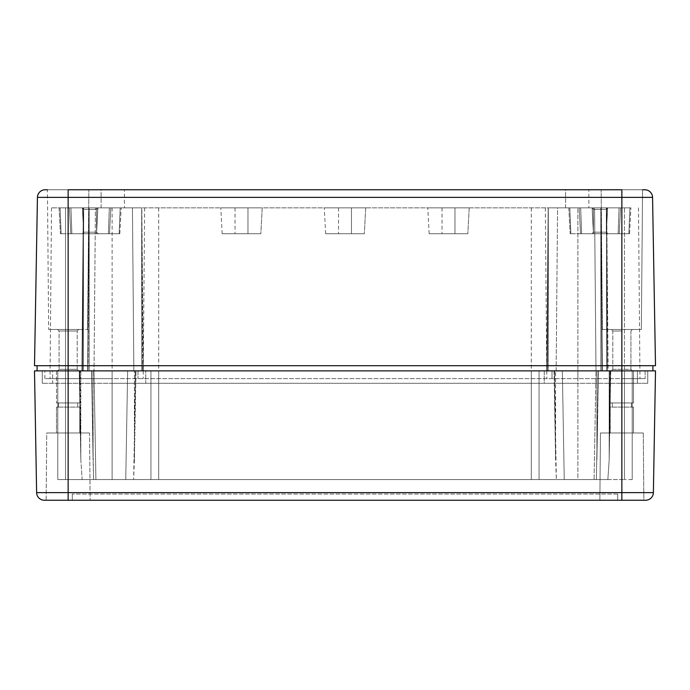 <?xml version="1.0" encoding="UTF-8"?>
<svg xmlns="http://www.w3.org/2000/svg" width="690" height="690" viewBox="0 0 690 690"><rect width="100%" height="100%" fill="white"/><g stroke="black" fill="none" stroke-linecap="round" stroke-linejoin="round"><path stroke-width="0.52" stroke-dasharray="3.45 2.59" d="M101.128 207.863L101.128 189.75L124.416 189.75L101.128 189.75L124.416 189.75L101.128 189.75L101.128 207.863L124.416 207.863L124.416 189.75L124.416 207.863L101.128 207.863M565.584 207.863L565.584 189.75L588.872 189.75L565.584 189.75L588.872 189.75L565.584 189.75L565.584 207.863L588.872 207.863L588.872 189.75L588.872 207.863L565.584 207.863M642.562 189.75L641.346 329.475L602.379 329.475L641.346 329.475L642.562 189.75L601.163 189.75L644.796 189.75M37.087 370.875L68.138 370.875L37.087 370.875L37.087 365.7L68.138 365.7L68.138 197.375L37.441 197.375A7.763 7.763 0 0 1 45.204 189.75L88.838 189.75L47.438 189.75L68.138 189.75L47.438 189.75L48.654 329.475L68.138 329.475L48.654 329.475L68.138 329.475L48.654 329.475L47.438 189.75M595.988 370.875L608.123 370.875L595.988 370.875L594.564 207.863L606.648 207.863L594.564 207.863L600.921 207.863L594.564 207.863L595.988 370.875L610.736 370.875L595.988 370.875L598.463 370.875L595.988 370.875L594.09 479.55L596.376 479.55L556.356 479.55L607.847 479.55L556.356 479.55L596.376 479.55L594.09 479.55L595.988 370.875M141.692 370.875L81.877 370.875L141.692 370.875L141.692 207.863L143.244 370.875L142.692 370.875L143.244 370.875L141.821 207.863L83.3 207.863L141.692 207.863L141.692 370.875M600.956 207.863L602.379 370.875L600.956 207.863M606.7 207.863L608.123 370.875L606.57 370.875L608.123 370.875L606.7 207.863M621.863 331.019L612.806 331.019L621.863 331.019M59.081 331.019L57.529 329.466L78.746 329.466L57.529 329.466L78.746 329.466L57.529 329.466L59.081 331.019L77.194 331.019L78.746 329.466L77.194 331.019L59.081 331.019L77.194 331.019L59.081 331.019L59.081 369.331L59.081 331.019M612.806 369.331L612.806 331.019L611.254 329.466L612.806 331.019L612.806 369.331L611.254 370.884L632.471 370.884L611.254 370.884L632.471 370.884L611.254 370.884L612.806 369.331L630.919 369.331L630.919 331.019L632.471 329.466L630.919 331.019L630.919 369.331L612.806 369.331M77.194 369.331L77.194 331.019L77.194 369.331L59.081 369.331L57.529 370.884L78.746 370.884L57.529 370.884L78.746 370.884L57.529 370.884L59.081 369.331L77.194 369.331L59.081 369.331L77.194 369.331L78.746 370.884L77.194 369.331M630.919 369.331L632.471 370.884L630.919 369.331M570.871 233.738L570.173 233.738L568.819 207.863L569.802 207.863L568.819 207.863L569.802 207.863L570.871 233.738L570.173 233.738L568.819 207.863L569.802 207.863L570.871 233.738L606.277 233.738L570.173 233.738L570.871 233.738L569.802 207.863L580.678 207.863L581.618 233.738L580.678 207.863L569.802 207.863L570.871 233.738M467.846 233.738L429.154 233.738L467.846 233.738L429.154 233.738L467.846 233.738L429.154 233.738L467.846 233.738L469.2 207.863L427.8 207.863L469.2 207.863L427.8 207.863L469.2 207.863L427.8 207.863L469.2 207.863L467.846 233.738L469.2 207.863M429.154 233.738L427.8 207.863M364.346 233.738L325.654 233.738L364.346 233.738L325.654 233.738L364.346 233.738L325.654 233.738L364.346 233.738L365.7 207.863L324.3 207.863L365.7 207.863L324.3 207.863L365.7 207.863L324.3 207.863L365.7 207.863L364.346 233.738L365.7 207.863M325.654 233.738L324.3 207.863M260.846 233.738L222.154 233.738L260.846 233.738L222.154 233.738L260.846 233.738L222.154 233.738L260.846 233.738L262.2 207.863L220.8 207.863L262.2 207.863L220.8 207.863L262.2 207.863L220.8 207.863L262.2 207.863L260.846 233.738L262.2 207.863M222.154 233.738L220.8 207.863M61.134 233.738L60.435 233.738L59.081 207.863L60.065 207.863L59.081 207.863L60.065 207.863L61.134 233.738L60.435 233.738L59.081 207.863L60.065 207.863L61.134 233.738L96.54 233.738L60.435 233.738L61.134 233.738L60.065 207.863L70.941 207.863L71.881 233.738L70.941 207.863L60.065 207.863L61.134 233.738M70.785 233.738L109.477 233.738L110.831 207.863L69.431 207.863L110.831 207.863L69.431 207.863L110.831 207.863L69.431 207.863L110.831 207.863L69.431 207.863L110.831 207.863L69.431 207.863L110.831 207.863L69.431 207.863L110.831 207.863L109.477 233.738L110.831 207.863L109.477 233.738L110.831 207.863L109.477 233.738L70.785 233.738L69.431 207.863L70.785 233.738L109.477 233.738L70.785 233.738L109.477 233.738L70.785 233.738L69.431 207.863L70.785 233.738L109.477 233.738L70.785 233.738L109.477 233.738L70.785 233.738L69.431 207.863L70.785 233.738L109.477 233.738L70.785 233.738M580.523 233.738L619.215 233.738L620.569 207.863L579.169 207.863L620.569 207.863L579.169 207.863L620.569 207.863L579.169 207.863L620.569 207.863L579.169 207.863L620.569 207.863L579.169 207.863L620.569 207.863L579.169 207.863L620.569 207.863L619.215 233.738L620.569 207.863L619.215 233.738L620.569 207.863L619.215 233.738L580.523 233.738L579.169 207.863L580.523 233.738L619.215 233.738L580.523 233.738L619.215 233.738L580.523 233.738L579.169 207.863L580.523 233.738L619.215 233.738L580.523 233.738L619.215 233.738L580.523 233.738L579.169 207.863L580.523 233.738L619.215 233.738L580.523 233.738M454.969 207.863L442.031 207.863L454.969 207.863L442.031 207.863L454.969 207.863L442.031 207.863L454.969 207.863L454.969 233.738L442.031 233.738L454.969 233.738L442.031 233.738L454.969 233.738L442.031 233.738L454.969 233.738L454.969 207.863L454.969 233.738M442.031 207.863L442.031 233.738M351.469 207.863L338.531 207.863L351.469 207.863L338.531 207.863L351.469 207.863L338.531 207.863L351.469 207.863L351.469 233.738L338.531 233.738L351.469 233.738L338.531 233.738L351.469 233.738L338.531 233.738L351.469 233.738L351.469 207.863L351.469 233.738M338.531 207.863L338.531 233.738M247.969 207.863L235.031 207.863L247.969 207.863L235.031 207.863L247.969 207.863L235.031 207.863L247.969 207.863L247.969 233.738L235.031 233.738L247.969 233.738L235.031 233.738L247.969 233.738L235.031 233.738L247.969 233.738L247.969 207.863L247.969 233.738M235.031 207.863L235.031 233.738M96.6 207.863L96.6 233.738L83.663 233.738L96.6 233.738L83.663 233.738L96.6 233.738L83.663 233.738L96.6 233.738L83.663 233.738L96.6 233.738L83.663 233.738L96.6 233.738L83.663 233.738L96.6 233.738L96.6 207.863L96.6 233.738L96.6 207.863L96.6 233.738L96.6 207.863L83.663 207.863L83.663 233.738L83.663 207.863L96.6 207.863L83.663 207.863L96.6 207.863L83.663 207.863L83.663 233.738L83.663 207.863L96.6 207.863L83.663 207.863L96.6 207.863L83.663 207.863L83.663 233.738L83.663 207.863L96.6 207.863M606.337 207.863L606.337 233.738L593.4 233.738L606.337 233.738L593.4 233.738L606.337 233.738L593.4 233.738L606.337 233.738L593.4 233.738L606.337 233.738L593.4 233.738L606.337 233.738L593.4 233.738L606.337 233.738L606.337 207.863L606.337 233.738L606.337 207.863L606.337 233.738L606.337 207.863L593.4 207.863L593.4 233.738L593.4 207.863L606.337 207.863L593.4 207.863L606.337 207.863L593.4 207.863L593.4 233.738L593.4 207.863L606.337 207.863L593.4 207.863L606.337 207.863L593.4 207.863L593.4 233.738L593.4 207.863L606.337 207.863M606.337 232.194L607.89 233.746L591.848 233.746L607.89 233.746L591.848 233.746L607.89 233.746L606.337 232.194L593.4 232.194L591.848 233.746L593.4 232.194L593.4 209.415L606.337 209.415L607.89 207.863L591.848 207.863L607.89 207.863L591.848 207.863L607.89 207.863L606.337 209.415L593.4 209.415L606.337 209.415L593.4 209.415L591.848 207.863L593.4 209.415L593.4 232.194L606.337 232.194L593.4 232.194L606.337 232.194L606.337 209.415L606.337 232.194M96.6 232.194L98.153 233.746L82.11 233.746L98.153 233.746L82.11 233.746L98.153 233.746L96.6 232.194L83.663 232.194L82.11 233.746L83.663 232.194L83.663 209.415L96.6 209.415L98.153 207.863L82.11 207.863L98.153 207.863L82.11 207.863L98.153 207.863L96.6 209.415L83.663 209.415L96.6 209.415L83.663 209.415L82.11 207.863L83.663 209.415L83.663 232.194L96.6 232.194L83.663 232.194L96.6 232.194L96.6 209.415L96.6 232.194M611.513 233.746L588.225 233.746L611.513 233.738M101.775 233.746L78.487 233.746L101.775 233.738M618.119 233.738L593.46 233.738L629.565 233.738L618.119 233.738L619.059 207.863L629.936 207.863L628.866 233.738L629.565 233.738L628.866 233.738L629.936 207.863L630.919 207.863L619.059 207.863L618.119 233.738L619.059 207.863L592.106 207.863L593.46 233.738L592.106 207.863L580.678 207.863L592.106 207.863L593.46 233.738L592.106 207.863L607.631 207.863L606.277 233.738L607.631 207.863L606.277 233.738L607.631 207.863L629.936 207.863L628.866 233.738L629.936 207.863L630.919 207.863L619.059 207.863L618.119 233.738M108.382 233.738L83.723 233.738L119.827 233.738L108.382 233.738L109.322 207.863L120.198 207.863L119.129 233.738L119.827 233.738L119.129 233.738L120.198 207.863L121.181 207.863L109.322 207.863L108.382 233.738L109.322 207.863L82.369 207.863L83.723 233.738L82.369 207.863L70.941 207.863L82.369 207.863L83.723 233.738L82.369 207.863L97.894 207.863L96.54 233.738L97.894 207.863L96.54 233.738L97.894 207.863L120.198 207.863L119.129 233.738L120.198 207.863L121.181 207.863L109.322 207.863L108.382 233.738M607.631 207.863L606.277 233.738L607.631 207.863L592.106 207.863L593.46 233.738L592.106 207.863L580.678 207.863L581.618 233.738L580.678 207.863L569.802 207.863L592.106 207.863L593.46 233.738L592.106 207.863L607.631 207.863L606.277 233.738L607.631 207.863L619.059 207.863L607.631 207.863M97.894 207.863L96.54 233.738L97.894 207.863L82.369 207.863L83.723 233.738L82.369 207.863L70.941 207.863L71.881 233.738L70.941 207.863L60.065 207.863L82.369 207.863L83.723 233.738L82.369 207.863L97.894 207.863L96.54 233.738L97.894 207.863L109.322 207.863L97.894 207.863M624.45 207.863L51.517 207.863L624.45 207.863L624.45 378.638L639.975 378.638L50.025 378.638L645.15 378.638L624.45 378.638L624.45 207.863M638.483 207.863L639.975 378.638L638.483 207.863M545.333 207.863L546.825 378.638L545.333 207.863M144.667 207.863L143.175 378.638L144.667 207.863M51.517 207.863L50.025 378.638L51.517 207.863M637.388 370.884L606.337 370.884L637.388 370.875L606.337 370.875L637.388 370.875L637.388 383.295L624.45 383.295L647.738 383.295L42.263 383.295L637.388 383.295L637.388 370.875L624.45 370.875L645.15 370.875L645.15 378.638L645.15 370.875L577.875 370.875L647.738 370.875L552 370.875L552 378.638L552 370.875L577.875 370.875L546.756 370.875L600.826 370.875L138 370.875L138 378.638L138 370.875L158.7 370.875L42.263 370.875L624.45 370.875L544.238 370.875L544.238 383.295L577.875 383.295L531.3 383.295L544.238 383.295L544.238 370.875L145.763 370.875L145.763 383.295L531.3 383.295L112.125 383.295L145.763 383.295L145.763 370.875L52.613 370.875L83.663 370.884L52.613 370.875L83.663 370.875L52.613 370.875L52.613 383.295L112.125 383.295L52.613 383.295L52.613 370.875L637.388 370.875M65.55 378.638L112.125 378.638L44.85 378.638L65.55 378.638L65.55 207.863L65.55 378.638L65.55 370.875L57.788 370.875L112.125 370.875L65.55 370.875L65.55 378.638M44.85 378.638L44.85 370.875L44.85 378.638M52.613 329.466L83.663 329.466L52.613 329.475M606.337 329.466L637.388 329.466L606.337 329.475M548.309 207.863L606.57 207.863L548.309 207.863L548.309 370.875L606.57 370.875L548.309 370.875L548.309 207.863M89.174 207.863L112.125 207.863L89.174 207.863L89.174 370.875L89.174 207.863M87.984 370.875L94.013 370.875L82.559 370.875L94.013 370.875L87.984 370.875L89.079 207.863L95.436 207.863L83.3 207.863L95.436 207.863L89.079 207.863L87.984 370.875M37.087 365.7L621.863 365.7L621.863 197.375L652.559 197.375L655.5 365.7L68.138 365.7L621.863 365.7L621.863 492.625L653.378 492.625L655.5 370.875L34.5 370.875L36.622 492.625L68.138 492.625L68.138 500.25L46.144 500.25L90.131 500.25L46.144 500.25L46.73 432.975L89.545 432.975L90.131 500.25L89.545 432.975L46.73 432.975L46.144 500.25M142.692 370.875L133.86 370.875L142.692 370.875L141.778 207.863L112.125 207.863L141.778 207.863L142.692 370.875M652.913 365.7L652.913 370.875M556.14 370.875L557.563 207.863L600.826 207.863L548.222 207.863L557.563 207.863L556.14 370.875M133.86 370.875L132.437 207.863L133.86 370.875M645.616 500.25L621.863 500.25L621.863 492.625L68.138 492.625L68.138 365.7L34.5 365.7L37.441 197.375M68.138 329.475L87.621 329.475L68.138 329.475M68.138 189.75L621.863 189.75L621.863 197.375L68.138 197.375L68.138 189.75M94.013 370.875L91.675 370.875L94.013 370.875L95.91 479.55L82.153 479.55L95.91 479.55L94.013 370.875L79.264 370.875L94.013 370.875L95.436 207.863L94.013 370.875M93.624 479.55L91.537 370.875L93.09 459.816L91.675 370.875L93.09 459.816L93.09 370.875L93.09 459.816L93.624 479.55L133.644 479.55L82.153 479.55L80.816 459.816L79.264 370.875L80.816 459.816L80.816 370.875L135.956 370.875L80.816 370.875L80.816 459.816L80.1 370.875L80.816 459.816L82.153 479.55L133.644 479.55L93.624 479.55M633.506 370.875L633.506 402.96L610.219 402.96L633.506 402.96L610.219 402.96L633.506 402.96L633.506 370.875L610.219 370.875L610.219 402.96L610.219 370.875L633.506 370.875M79.781 370.875L79.781 402.96L56.494 402.96L79.781 402.96L56.494 402.96L79.781 402.96L79.781 370.875L56.494 370.875L56.494 402.96L56.494 370.875L79.781 370.875M612.289 407.1L612.289 402.96L631.436 402.96L612.289 402.96L631.436 402.96L612.289 402.96L612.289 407.1L631.436 407.1L631.436 402.96L631.436 407.1L612.289 407.1M58.564 407.1L58.564 402.96L77.711 402.96L58.564 402.96L77.711 402.96L58.564 402.96L58.564 407.1L77.711 407.1L77.711 402.96L77.711 407.1L58.564 407.1M643.27 432.975L643.856 500.25L599.869 500.25L643.856 500.25L643.27 432.975L600.455 432.975L599.869 500.25L600.455 432.975L643.27 432.975M46.73 432.975L89.545 432.975L46.73 432.975M633.506 407.1L633.506 432.975L610.219 432.975L633.506 432.975L610.219 432.975L633.506 432.975L633.506 407.1L610.219 407.1L610.219 432.975L610.219 407.1L633.506 407.1M79.781 407.1L79.781 432.975L56.494 432.975L79.781 432.975L56.494 432.975L79.781 432.975L79.781 407.1L56.494 407.1L56.494 432.975L56.494 407.1L79.781 407.1M617.723 494.04L72.278 494.04L617.723 494.04L617.723 500.25L72.278 500.25L72.278 494.04L72.278 500.25L617.723 500.25L617.723 494.04M621.863 500.25L68.138 500.25M555.597 370.875L609.184 370.875L555.597 370.875L555.597 459.816L556.356 479.55L554.441 370.875L562.35 370.875L554.441 370.875L555.597 459.816L555.597 370.875M134.403 459.816L133.644 479.55L135.559 370.875L127.65 370.875L135.559 370.875L134.403 459.816L134.403 370.875L134.403 459.816L135.956 370.875L134.403 459.816M125.753 479.55L127.65 370.875L125.753 479.55M564.248 479.55L562.35 370.875L564.248 479.55M596.376 479.55L598.325 370.875L596.91 459.816L596.91 370.875L596.91 459.816L598.463 370.875L596.376 479.55M607.847 479.55L609.184 459.816L609.184 370.875L609.184 459.816L609.9 370.875L609.184 459.816L610.736 370.875L609.184 459.816L607.847 479.55M647.738 370.875L647.738 383.295L647.738 370.875M554.587 370.875L554.587 383.295L554.587 370.875M135.412 370.875L135.412 383.295L135.412 370.875M42.263 370.875L42.263 383.295L42.263 370.875M577.875 370.875L112.125 370.875L577.875 370.875L577.875 378.638L577.875 207.863L577.875 479.55L57.788 479.55L624.45 479.55L577.875 479.55L577.875 370.875M632.212 479.55L632.212 370.875L632.212 479.55L624.45 479.55L632.212 479.55M539.062 370.875L539.062 479.55L539.062 370.875M150.938 370.875L150.938 479.55L150.938 370.875M57.788 370.875L57.788 479.55L57.788 370.875M607.442 370.875L606.648 207.863L607.442 370.875M602.016 370.875L600.921 207.863L602.016 370.875M600.826 370.875L600.826 207.863L600.826 370.875M606.57 370.875L606.57 207.863L606.57 370.875M531.3 207.863L531.3 378.638L531.3 207.863M158.7 207.863L158.7 378.638L158.7 207.863M112.125 207.863L112.125 378.638L112.125 207.863M158.7 370.875L158.7 479.55L158.7 370.875M531.3 370.875L531.3 479.55L531.3 370.875M624.45 370.875L624.45 479.55L624.45 370.875M547.308 370.875L548.222 207.863L547.308 370.875M83.43 370.875L83.43 207.863L83.43 370.875M83.352 207.863L82.559 370.875L83.352 207.863M112.125 479.55L112.125 370.875L112.125 479.55M65.55 370.875L65.55 479.55L65.55 370.875M602.379 329.475L601.163 189.75L602.379 329.475M629.565 233.738L630.919 207.863L629.565 233.738M119.827 233.738L121.181 207.863L119.827 233.738M548.179 207.863L546.756 370.875L548.179 207.863M89.044 207.863L87.621 370.875L89.044 207.863M83.3 207.863L81.877 370.875L83.3 207.863M87.621 329.475L88.838 189.75L87.621 329.475M554.044 370.875L555.597 459.816L554.044 370.875"/><path stroke-width="1.03" d="M47.438 189.75L45.204 189.75A7.763 7.763 0 0 0 37.441 197.375L652.559 197.375A7.763 7.763 0 0 0 644.796 189.75L642.562 189.75M37.087 365.7L37.087 370.875M652.913 365.7L652.913 370.875M37.441 197.375L34.5 365.7L655.5 365.7L652.559 197.375A7.763 7.763 0 0 0 644.796 189.75A7.763 7.763 0 0 1 652.559 197.375M46.144 500.25L90.131 500.25L44.384 500.25L68.138 500.25L68.138 370.875L34.5 370.875L36.622 492.625L621.863 492.625L621.863 189.75L68.138 189.75L68.138 370.875L655.5 370.875L653.378 492.625A7.763 7.763 0 0 1 645.616 500.25A7.763 7.763 0 0 0 653.378 492.625A7.763 7.763 0 0 1 645.616 500.25A7.763 7.763 0 0 0 653.378 492.625L621.863 492.625L621.863 500.25L645.616 500.25M599.869 500.25L643.856 500.25L599.869 500.25M68.138 500.25L621.863 500.25M36.622 492.625A7.763 7.763 0 0 0 44.384 500.25A7.763 7.763 0 0 1 36.622 492.625A7.763 7.763 0 0 0 44.384 500.25"/></g></svg>

